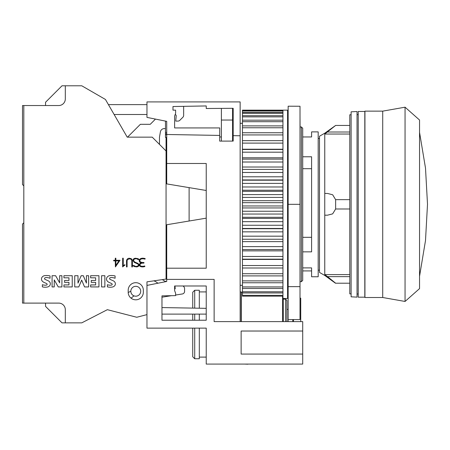 <?xml version="1.0" encoding="UTF-8"?>
<svg xmlns="http://www.w3.org/2000/svg" width="450" height="450" viewBox="0 0 450 450"><rect width="100%" height="100%" fill="white"/><g stroke="black" fill="none" stroke-linecap="round" stroke-linejoin="round"><path stroke-width="0.67" d="M351.113 293.884L349.791 293.884L349.791 114.761L351.113 114.761M351.113 296.814L351.113 111.825L357.036 111.516L357.036 297.129L351.113 296.814M358.223 294.03L357.036 293.968M357.036 114.677L358.223 114.615M358.223 204.322L358.223 111.471L364.809 111.471L364.809 297.174L358.223 297.174L358.223 204.322M382.719 111.139L382.719 297.506L364.939 297.506L364.939 111.139L382.719 111.139L405.056 107.19L419.541 120.026L419.541 288.619L405.056 301.455L405.056 107.19M189.112 221.012L189.112 187.627M311.597 136.957L311.597 131.884L311.597 136.957L302.709 136.957M233.184 136.957L232.571 136.957M221.377 136.957L219.696 136.957M311.597 131.884L318.184 131.884L318.184 276.761L311.597 276.761L311.597 267.896L311.597 270.923L302.709 270.923M302.709 156.786L311.597 156.786L311.597 251.859L302.709 251.859M302.709 267.896L311.597 267.896M302.709 168.694L311.597 168.694M302.709 237.319L311.597 237.319M319.5 270.174L318.184 270.174M318.184 138.471L319.5 138.471M349.791 283.207L335.447 283.207L324.759 275.439L319.5 272.43L319.5 136.215L324.759 133.206L335.632 125.438L324.771 134.032L324.771 193.455L327.521 193.455L332.657 194.771L335.632 199.654L335.632 208.991L332.657 213.868L327.521 215.184L324.771 215.19L324.771 274.607L327.521 276.632L324.771 274.607L349.791 274.607M335.632 283.207L327.521 276.632L349.791 276.632M324.759 275.439L324.759 133.206M349.791 125.438L335.632 125.438M349.791 134.032L324.771 134.032M324.771 193.455L327.521 193.455M349.791 199.654L335.632 199.654M349.791 208.991L335.632 208.991M324.771 215.19L327.521 215.19M166.061 177.649L166.719 177.649M166.719 230.991L166.061 230.991M135.771 296.19A4.939 4.939 0 0 0 140.709 291.251A4.939 4.939 0 0 0 135.771 286.312A4.939 4.939 0 0 0 130.832 291.251A4.939 4.939 0 0 0 135.771 296.19M118.963 260.865L115.853 260.865L115.853 265.343L118.963 260.865M113.642 260.28L115.273 260.28L115.273 258.21L115.853 258.21L115.853 260.28L120.021 260.28L115.408 266.923L115.273 260.865L113.642 260.865L113.642 260.28M127.496 259.56L127.097 260.741L127.097 266.923L126.512 266.923L126.512 260.724L126.934 259.47L127.778 258.626L129.032 258.21L131.13 258.626L131.979 259.47L132.396 260.724L132.396 266.923L131.816 266.923L131.816 260.741L131.417 259.56L129.853 258.784L127.496 259.56M141.148 266.147A6.862 6.862 0 0 0 144.709 265.944L144.889 266.512A6.981 6.981 0 0 1 140.985 266.715A2.261 2.261 0 0 1 139.77 265.967A1.851 1.851 0 0 1 139.826 263.672A2.79 2.79 0 0 1 141.604 262.806A3.285 3.285 0 0 1 140.22 262.423A1.89 1.89 0 0 1 139.477 259.796A2.509 2.509 0 0 1 140.856 258.531A5.423 5.423 0 0 1 143.426 258.244A9.647 9.647 0 0 1 145.198 258.598L144.996 259.155A8.831 8.831 0 0 0 143.37 258.834A4.787 4.787 0 0 0 141.081 259.088A1.924 1.924 0 0 0 140.023 260.038A1.552 1.552 0 0 0 140.619 261.979A6.823 6.823 0 0 0 143.426 262.502L143.949 262.502L143.949 263.093L141.902 263.188A3.392 3.392 0 0 0 140.282 264.066A1.215 1.215 0 0 0 140.237 265.584A1.704 1.704 0 0 0 141.148 266.147M133.954 266.507L132.975 265.523L134.038 265.523L135.248 266.338L136.834 266.338L138.021 265.944L138.381 264.825L137.998 264.06L134.347 262.451L133.104 260.764L133.104 259.481L133.954 258.626L135.208 258.21L138.111 258.621L139.101 259.605L138.032 259.605L136.822 258.789L135.236 258.789L133.689 259.549L133.689 260.707L134.466 261.866L138.122 263.498L138.971 264.769L138.971 265.646L138.111 266.501L136.856 266.923L133.954 266.507M124.02 265.691L122.659 266.923L122.659 258.21L123.244 258.21L123.244 265.793L124.869 264.651L124.869 265.264L124.02 265.691M42.362 286.852L42.362 284.698A8.769 8.769 0 0 0 46.153 285.148A1.322 1.322 0 0 0 47.031 284.698A0.664 0.664 0 0 0 47.081 284.012A2.993 2.993 0 0 0 46.012 283.281L43.993 282.369A4.736 4.736 0 0 1 41.833 280.53A3.274 3.274 0 0 1 41.805 277.605A4.022 4.022 0 0 1 44.37 275.681A14.321 14.321 0 0 1 50.051 275.951L50.051 278.263A11.638 11.638 0 0 0 46.631 277.537A3.313 3.313 0 0 0 45.118 277.791A0.833 0.833 0 0 0 45.118 279.382A51.891 51.891 0 0 0 47.796 280.592A4.556 4.556 0 0 1 49.978 282.386A3.071 3.071 0 0 1 50.006 285.204A3.718 3.718 0 0 1 47.559 286.976A10.924 10.924 0 0 1 42.362 286.852M64.569 280.451L68.957 280.451L68.957 277.819L63.939 277.819L63.939 275.709L72.236 275.709L72.236 286.926L63.939 286.926L63.939 284.923L68.957 284.923L68.957 282.369L64.569 282.369L64.569 280.451M91.271 280.451L95.653 280.451L95.653 277.819L90.636 277.819L90.636 275.709L98.938 275.709L98.938 286.926L90.636 286.926L90.636 284.923L95.653 284.923L95.653 282.369L91.271 282.369L91.271 280.451M107.404 286.852L107.404 284.698A8.769 8.769 0 0 0 111.195 285.148A1.322 1.322 0 0 0 112.073 284.698A0.664 0.664 0 0 0 112.123 284.012A2.993 2.993 0 0 0 111.054 283.281L109.035 282.369A4.736 4.736 0 0 1 106.875 280.53A3.274 3.274 0 0 1 106.847 277.605A4.022 4.022 0 0 1 109.412 275.681A14.321 14.321 0 0 1 115.087 275.951L115.087 278.263A11.638 11.638 0 0 0 111.673 277.537A3.313 3.313 0 0 0 110.16 277.791A0.833 0.833 0 0 0 110.16 279.382A51.891 51.891 0 0 0 112.837 280.592A4.556 4.556 0 0 1 115.014 282.386A3.071 3.071 0 0 1 115.048 285.204A3.718 3.718 0 0 1 112.601 286.976A10.924 10.924 0 0 1 107.404 286.852M101.582 286.937L101.582 275.709L104.861 275.709L104.861 286.937L101.582 286.937M78.002 275.709L78.002 283.129L81.169 275.709L83.295 275.709L86.428 283.089L86.428 275.709L88.622 275.709L88.622 286.937L84.561 286.937L81.675 280.102L78.761 286.937L74.734 286.937L74.734 275.709L78.002 275.709M52.076 286.937L52.076 275.709L55.614 275.709L59.648 282.825L59.648 275.709L61.92 275.709L61.92 286.937L58.275 286.937L54.248 279.911L54.248 286.937L52.076 286.937M128.194 292.236L128.194 290.261A7.571 7.571 0 0 1 135.771 282.69A7.571 7.571 0 0 1 143.342 290.261L143.342 292.236A7.571 7.571 0 0 1 135.771 299.812A7.571 7.571 0 0 1 128.194 292.236M22.5 224.078L22.5 303.103L22.5 224.078L23.816 222.761L23.816 185.884L22.5 184.567L22.5 105.542L22.5 184.567M23.816 222.761L23.816 303.103L58.719 303.103A6.587 6.587 0 0 1 65.306 309.69L65.306 322.858L62.01 322.858L45.551 306.394L45.551 303.103M146.964 314.623L136.755 317.261L107.353 309.684L81.771 322.858L65.306 322.858M45.551 105.542L45.551 102.251L62.01 85.787L81.771 85.787L105.441 99.456L127.209 137.149L152.229 137.149L166.061 150.981L166.061 279.067L146.964 281.852L146.964 285.418L166.719 281.464L166.719 224.747L206.229 218.16M65.306 85.787L65.306 98.955A6.587 6.587 0 0 1 58.719 105.542L23.816 105.542L23.816 185.884M23.816 303.103L22.5 303.103M22.5 105.542L23.816 105.542M130.832 291.189L128.199 292.539M108.427 104.625L146.964 104.625M183.487 106.346A2.632 2.632 0 0 1 183.651 107.263L183.651 115.391A2.632 2.632 0 0 1 182.88 117.253L179.814 120.319A2.632 2.632 0 0 1 177.953 121.089L175.753 121.089L176.203 115.937A1.316 1.316 0 0 0 175.185 114.536M146.964 114.508L114.131 114.508M155.464 119.098L150.249 124.312L140.372 124.312L127.53 137.149M166.061 137.453L166.061 150.981M159.474 144.394L159.474 137.149L160.408 131.856A3.949 3.949 0 0 1 164.301 128.588L165.471 128.588M166.061 274.393A0.658 0.658 0 0 0 166.719 275.051M166.382 281.531A7.622 7.622 0 0 1 162.456 279.591M131.051 298.159L133.993 295.858M183.088 285.981L183.808 286.701A2.632 2.632 0 0 1 184.579 288.562L184.579 291.358A2.632 2.632 0 0 1 182.357 293.963L175.612 295.031M171.428 295.695L161.966 297.191L161.966 301.129M194.709 308.143L194.709 290.261L192.729 292.236L192.729 308.104L161.966 307.569L161.966 295.858L175.612 295.622L175.612 293.299L174.623 290.588L174.623 285.981L174.623 288.787L175.219 288.787L174.971 285.981M153.894 280.839A13.168 13.168 0 0 1 157.894 283.23M242.449 285.322L240.148 285.322M240.148 123.323L242.449 123.323M301.387 281.7L301.387 126.945L302.709 128.261L302.709 280.384L301.387 281.7L300.071 281.7M300.071 126.945L301.387 126.945M282.949 149.22L242.449 149.22L242.449 110.154L282.949 110.154L282.949 297.861L283.241 298.491L287.561 298.491L287.561 110.149L282.949 110.149M300.009 128.351L300.009 249.474M300.009 254.509L300.009 290.919M192.729 328.129L192.729 356.771L194.709 358.751L194.709 328.129M199.316 320.226L199.316 314.111M194.709 320.226L194.709 314.111M194.709 358.751L199.316 358.751L199.316 328.129M267.806 364.084L294.148 364.084M247.877 364.084L258.204 364.084M244.654 364.084L247.877 364.213M146.964 285.418L146.964 328.129L206.229 328.129L206.229 364.084L302.709 364.084L302.709 354.071L241.132 354.071L241.132 331.026L302.709 331.026L302.709 321.609L214.132 321.609L214.132 279.394L166.719 279.394M282.594 297.118L282.949 297.855M282.69 296.145L282.949 297.602M282.594 321.609L282.594 296.145M283.309 321.609L283.241 298.491M241.335 321.609L241.335 292.286L241.132 291.909L240.148 291.909M199.316 308.222L199.316 290.261L194.709 290.261M174.623 290.588L174.623 285.981L206.229 285.981L206.229 320.226L161.966 320.226L192.729 320.226L192.729 314.111M286.903 321.609L286.903 300.471L285.587 299.149L283.309 299.149M285.587 321.609L285.587 299.149M241.132 321.609L241.132 291.909M293.49 321.609L293.49 319.567M300.729 321.609L300.729 298.164L300.009 298.164M292.764 321.609L292.764 319.567M300.009 106.251L288.152 106.2L288.152 204.322L300.009 204.322L300.009 106.251M288.152 204.322L288.152 319.567L300.009 319.567L300.009 204.322M288.152 319.567L288.152 321.609M287.561 286.335L288.219 287.106M166.719 134.724L165.471 134.724L165.471 137.453L166.719 137.453M166.719 133.768L165.471 133.768L165.471 134.724M166.719 132.407L165.471 132.407L165.471 133.768M165.471 121.095L165.471 132.407M232.571 141.097L232.571 108.304M221.377 108.388L221.377 141.097M242.449 149.22L242.449 296.145L282.949 296.145M242.449 228.701L282.949 228.701M300.009 116.111L300.071 128.374M287.561 290.807L288.152 290.807M242.449 295.358L282.949 295.358M242.449 292.95L282.949 292.95M242.449 291.786L282.949 291.786M242.449 288.467L282.949 288.467M242.449 286.937L282.949 286.937M242.449 282.752L282.949 282.752M242.449 280.884L282.949 280.884M242.449 275.895L282.949 275.895M242.449 273.718L282.949 273.718M242.449 267.998L282.949 267.998M242.449 265.534L282.949 265.534M242.449 259.425L282.949 259.425M242.449 259.166L282.949 259.166M242.449 256.461L282.949 256.461M242.449 250.864L282.949 250.864M242.449 249.536L282.949 249.536M242.449 246.628L282.949 246.628M242.449 241.627L282.949 241.627M242.449 239.248L282.949 239.248M242.449 236.177L282.949 236.177M242.449 231.851L282.949 231.851M282.949 228.454L242.449 228.454M242.449 225.264L282.949 225.264M242.449 221.67L282.949 221.67M282.949 218.424L242.449 218.424M282.949 217.305L242.449 217.305M242.449 214.042L282.949 214.042M242.449 211.236L282.949 211.236M282.949 207.945L242.449 207.945M282.949 205.971L242.449 205.965M242.449 202.68L282.949 202.68M242.449 200.7L282.949 200.7M282.949 197.409L242.449 197.409M282.949 194.608L242.449 194.602M242.449 191.34L282.949 191.34M242.449 190.221L282.949 190.221M282.949 186.975L242.449 186.975M282.949 183.386L242.449 183.381M242.449 180.191L282.949 180.191M282.949 176.794L242.449 176.794M282.949 172.474L242.449 172.468M242.449 169.391L282.949 169.391M282.949 167.012L242.449 167.012M282.949 162.023L242.449 162.017M242.449 159.103L282.949 159.103M282.949 157.776L242.449 157.776M282.949 152.19L242.449 152.184M242.449 149.479L282.949 149.479M242.449 143.106L282.949 143.106M242.449 140.648L282.949 140.648M242.449 134.927L282.949 134.927M242.449 132.75L282.949 132.75M282.949 127.766L242.449 127.761M242.449 125.893L282.949 125.893M242.449 121.708L282.949 121.708M242.449 120.178L282.949 120.178M282.949 116.871L242.449 116.859M242.449 115.695L282.949 115.695M282.949 113.293L242.449 113.288M242.449 112.5L282.949 112.5M282.949 111.049L242.449 111.043M242.449 110.644L282.949 110.644M219.701 135.422L219.735 127.929L174.623 127.929L174.623 116.078L175.612 113.366L175.612 110.149L172.98 110.149L172.98 106.532L206.235 105.947L206.235 108.506L233.184 108.298L233.184 141.097L219.679 141.097L219.701 135.422L166.719 134.494L166.719 183.898L206.229 190.485M166.719 163.491L206.229 163.491L206.229 268.2L166.719 268.2M166.719 134.494L166.719 121.348L146.964 117.394L146.964 101.919L240.148 101.919L240.148 135.776L233.184 135.653M240.148 321.609L240.148 135.776M206.229 314.111L161.966 314.111L161.966 320.226L161.966 295.858M206.229 308.34L161.966 307.569M302.709 331.026L302.709 354.071M349.791 132.007L327.521 132.007M288.152 286.639L300.009 286.639M382.719 297.506L405.056 301.455M419.541 132.351L425.503 168.12L427.5 204.171M419.541 276.289L425.503 240.525L427.5 204.322M288.152 117.658L287.561 117.067M206.229 357.103L199.316 357.103M242.449 292.286L241.335 292.286M206.229 291.909L199.316 291.909M288.152 309.358L286.903 309.358M232.571 120.032L221.377 120.032M287.561 290.919L288.152 290.919M242.449 179.944L282.949 179.944"/></g></svg>
